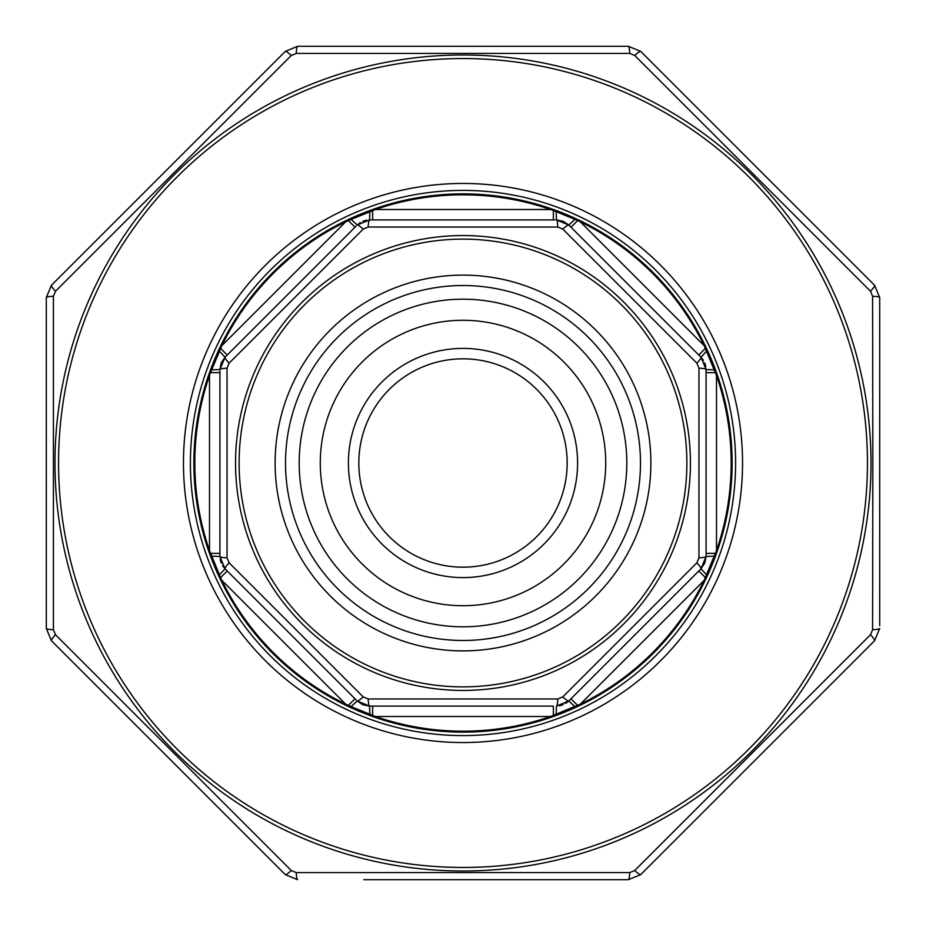 <?xml version="1.0" encoding="UTF-8"?>
<svg xmlns="http://www.w3.org/2000/svg" width="926" height="926" viewBox="0 0 926 926"><rect width="100%" height="100%" fill="white"/><g stroke="black" fill="none" stroke-linecap="round" stroke-linejoin="round"><path stroke-width="1.39" d="M567.175 463A104.175 104.175 0 0 0 410.912 372.784A104.175 104.175 0 0 0 410.912 553.216A104.175 104.175 0 0 0 567.175 463A104.175 104.175 0 0 1 463 567.175A104.175 104.175 0 0 1 358.825 463A104.175 104.175 0 0 1 463 358.825A104.175 104.175 0 0 1 567.175 463A104.175 104.175 0 0 0 410.912 372.784A104.175 104.175 0 0 0 410.912 553.216A104.175 104.175 0 0 0 567.175 463A104.175 104.175 0 0 0 410.912 372.784A104.175 104.175 0 0 0 410.912 553.216A104.175 104.175 0 0 0 567.175 463A104.175 104.175 0 0 0 410.912 372.784A104.175 104.175 0 0 0 410.912 553.216A104.175 104.175 0 0 0 567.175 463A104.175 104.175 0 0 1 463 567.175A104.175 104.175 0 0 1 358.825 463A104.175 104.175 0 0 1 463 358.825A104.175 104.175 0 0 1 567.175 463M570.983 227.217L577.627 220.573L580.336 221.835A268.193 268.193 0 0 1 704.165 345.664L716.492 375.447A268.193 268.193 0 0 1 716.492 550.553L704.165 580.336A268.193 268.193 0 0 1 580.336 704.165L550.553 716.492A268.193 268.193 0 0 1 375.447 716.492L351.093 706.619L357.228 700.994L369.509 706.075L369.868 714.397M351.093 706.619L345.664 704.165A268.193 268.193 0 0 1 221.835 580.336L220.573 577.627L227.217 570.983M220.573 577.627L209.507 550.553A268.193 268.193 0 0 1 209.507 375.447L210.526 372.634L219.925 372.634M210.526 372.634L221.835 345.664A268.193 268.193 0 0 1 345.664 221.835L348.373 220.573L355.017 227.217M348.373 220.573L375.447 209.507A268.193 268.193 0 0 1 550.553 209.507L553.366 210.526L553.366 219.925M348.373 705.427L355.017 698.783M356.221 699.987L225.006 568.772L219.925 556.491L225.006 568.772A10.418 1.401 -45 0 1 229.104 562.8L363.2 696.896L368.178 698.968L557.822 698.968L562.8 696.896L696.896 562.8L698.968 557.822L698.968 368.178L696.896 363.2L562.8 229.104L557.822 227.032L368.178 227.032L363.2 229.104L229.104 363.2L227.032 368.178L227.032 557.822L229.104 562.8M553.366 715.474L553.366 706.075L369.509 706.075L372.634 706.075L372.634 715.474M219.381 574.907L225.006 568.772L222.541 565.647M557.822 698.968A10.418 1.401 -90 0 1 556.491 706.075L568.772 700.994L556.491 706.075L556.132 714.397M211.603 556.132L219.925 556.491L219.925 370.932M705.427 577.627L698.783 570.983L700.994 568.772L568.772 700.994L574.907 706.619M210.526 553.366L219.925 553.366L219.925 556.491A10.418 1.401 180 0 0 227.032 557.822M562.8 696.896A10.418 1.401 -135 0 0 568.772 700.994L569.779 699.987M570.983 698.783L577.627 705.427M211.603 369.868L219.925 369.509L225.006 357.228L219.925 369.509L221.256 362.853L225.006 357.228L356.221 226.013M715.474 372.634L706.075 372.634L706.075 369.509L706.075 556.491L704.744 563.147L700.994 568.772L706.075 556.491L700.994 568.772L706.619 574.907M219.381 351.093L225.006 357.228L226.013 356.221M715.474 553.366L706.075 553.366L706.075 556.491L714.397 556.132M220.573 348.373L227.217 355.017M351.093 219.381L357.228 225.006L369.509 219.925L357.228 225.006L360.353 222.541M698.968 368.178A10.418 1.401 180 0 1 706.075 369.509L700.994 357.228L706.075 369.509L714.397 369.868M369.868 211.603L369.509 219.925L555.068 219.925M553.366 210.526L556.132 211.603L556.491 219.925L568.772 225.006L700.994 357.228L706.619 351.093M372.634 210.526L372.634 219.925L369.509 219.925A10.418 1.401 -90 0 0 368.178 227.032M696.896 363.2A10.418 1.401 -45 0 0 700.994 357.228L699.987 356.221M698.783 355.017L705.427 348.373M562.8 229.104A10.418 1.401 -45 0 1 568.772 225.006L574.907 219.381L577.627 220.573M568.772 225.006L556.491 219.925L563.147 221.256L568.772 225.006M556.132 211.603L574.907 219.381M626.809 463A163.809 163.809 0 0 1 381.095 604.863A163.809 163.809 0 0 1 381.095 321.137A163.809 163.809 0 0 1 626.809 463M605.72 463A142.72 142.72 0 0 1 391.64 586.598A142.72 142.72 0 0 1 391.64 339.402A142.72 142.72 0 0 1 605.72 463M368.178 698.968A10.418 1.401 -90 0 0 369.509 706.075L357.228 700.994A10.418 1.401 -45 0 0 363.2 696.896M732.119 463A269.119 269.119 0 0 1 328.441 696.063A269.119 269.119 0 0 1 328.441 229.937A269.119 269.119 0 0 1 732.119 463A269.119 269.119 0 0 1 328.441 696.063A269.119 269.119 0 0 1 328.441 229.937A269.119 269.119 0 0 1 732.119 463M706.075 556.491A10.418 1.401 180 0 1 698.968 557.822M557.822 227.032A10.418 1.401 -90 0 0 556.491 219.925M700.994 568.772A10.418 1.401 -135 0 0 696.896 562.8M363.2 229.104A10.418 1.401 -135 0 0 357.228 225.006M229.104 363.2A10.418 1.401 -135 0 1 225.006 357.228M227.032 368.178A10.418 1.401 180 0 0 219.925 369.509M870.533 291.296A10.418 1.412 -45 0 0 874.619 285.312L879.7 297.593A10.418 1.412 180 0 0 872.581 296.251L872.848 463L872.581 296.251L870.533 291.296L634.704 55.467L629.749 53.419L296.251 53.419L291.296 55.467L55.467 291.296A10.418 1.412 -135 0 1 51.381 285.312L46.3 297.593L46.3 628.407L46.3 297.593L51.381 285.312L285.312 51.381L297.593 46.3L628.407 46.3L640.688 51.381L874.619 285.312L879.7 297.593L879.7 625.571M634.704 55.467A10.418 1.412 -45 0 1 640.688 51.381L628.407 46.3L562.244 46.3M874.619 285.312L810.25 220.944M55.467 291.296L53.419 296.251L53.419 629.749L55.467 634.704L291.296 870.533L296.251 872.581L629.749 872.581L634.704 870.533L870.533 634.704A10.418 1.412 -135 0 1 874.619 640.688L879.7 628.407L874.619 640.688L640.688 874.619L628.407 879.7L363.756 879.7M291.296 870.533A10.418 1.412 -45 0 1 285.312 874.619L297.593 879.7L285.312 874.619L51.381 640.688L46.3 628.407L51.381 640.688A10.418 1.412 -45 0 1 55.467 634.704M870.533 634.704L872.581 629.749L872.848 463M190.409 463A272.591 272.591 0 0 0 599.296 699.072A272.591 272.591 0 0 0 599.296 226.928A272.591 272.591 0 0 0 190.409 463A272.591 272.591 0 0 0 599.296 699.072A272.591 272.591 0 0 0 599.296 226.928A272.591 272.591 0 0 0 190.409 463M296.251 53.419A10.418 1.412 -90 0 1 297.593 46.3L285.312 51.381A10.418 1.412 -135 0 1 291.296 55.467M629.749 872.581A10.418 1.412 -90 0 1 628.407 879.7L640.688 874.619A10.418 1.412 -135 0 1 634.704 870.533M879.7 628.407A10.418 1.412 180 0 1 872.581 629.749M629.749 53.419A10.418 1.412 -90 0 0 628.407 46.3M297.593 879.7A10.418 1.412 -90 0 1 296.251 872.581M53.419 296.251A10.418 1.412 180 0 0 46.3 297.593M53.419 629.749A10.418 1.412 180 0 1 46.3 628.407M580.336 221.835L704.165 345.664M716.492 375.447L716.492 550.553M704.165 580.336L580.336 704.165M550.553 716.492L375.447 716.492M345.664 704.165L221.835 580.336M209.507 550.553L209.507 375.447M221.835 345.664L345.664 221.835M375.447 209.507L550.553 209.507M686.872 463A223.872 223.872 0 0 0 351.058 269.119A223.872 223.872 0 0 0 351.058 656.881A223.872 223.872 0 0 0 686.872 463M650.885 463A187.885 187.885 0 0 1 369.057 625.71A187.885 187.885 0 0 1 369.057 300.29A187.885 187.885 0 0 1 650.885 463M640.479 463A177.479 177.479 0 0 0 374.266 309.296A177.479 177.479 0 0 0 374.266 616.704A177.479 177.479 0 0 0 640.479 463M577.592 463A114.593 114.593 0 0 1 405.704 562.244A114.593 114.593 0 0 1 405.704 363.756A114.593 114.593 0 0 1 577.592 463M690.437 463A227.437 227.437 0 0 1 349.276 659.972A227.437 227.437 0 0 1 349.276 266.028A227.437 227.437 0 0 1 690.437 463M58.558 463A404.442 404.442 0 0 0 665.227 813.26A404.442 404.442 0 0 0 665.227 112.74A404.442 404.442 0 0 0 58.558 463M183.464 463A279.536 279.536 0 0 1 602.768 220.909A279.536 279.536 0 0 1 602.768 705.091A279.536 279.536 0 0 1 183.464 463M871.007 463A408.007 408.007 0 0 1 463 871.007A408.007 408.007 0 0 1 54.993 463A408.007 408.007 0 0 1 463 54.993A408.007 408.007 0 0 1 871.007 463M369.509 706.075L362.853 704.744L357.228 700.994M221.256 563.147L220.168 559.373M563.147 704.744L559.373 705.832M568.772 700.994L565.647 703.459M362.853 221.256L366.627 220.168M704.744 362.853L705.832 366.627M700.994 357.228L703.459 360.353"/></g></svg>
